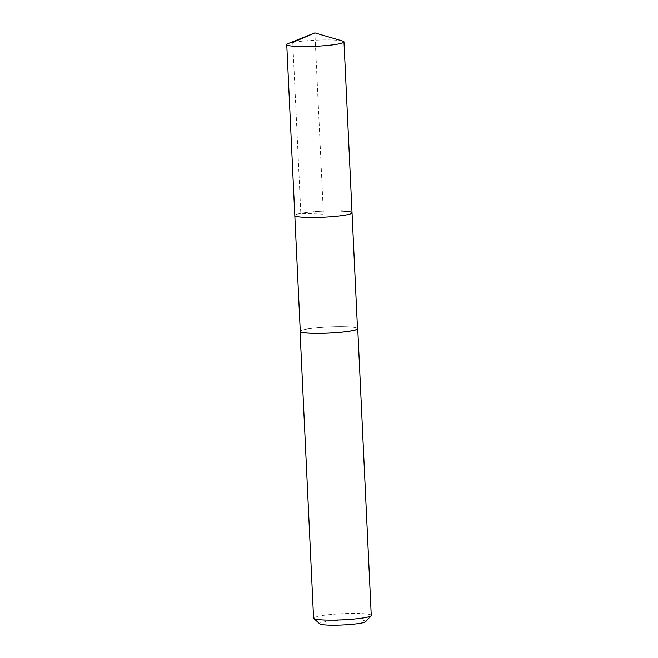 <?xml version="1.0" encoding="UTF-8"?>
<svg xmlns="http://www.w3.org/2000/svg" width="658" height="658" viewBox="0 0 658 658"><rect width="100%" height="100%" fill="white"/><g stroke="black" fill="none" stroke-linecap="round" stroke-linejoin="round"><path stroke-width="0.49" stroke-dasharray="3.29 2.47" d="M287.974 43.65A28.648 3.043 177.3 0 1 332.907 40.031A28.648 3.043 177.3 0 1 342.678 41.076M352.038 212.814A28.648 3.043 -2.7 0 0 340.967 210.938A28.648 3.043 -2.7 0 0 310.773 212.016A28.648 3.043 -2.7 0 0 294.809 215.511A28.648 3.043 177.3 0 1 310.773 212.016A28.648 3.043 177.3 0 1 340.967 210.938M357.5 328.663A28.648 3.043 -2.7 0 0 346.429 326.787A28.648 3.043 -2.7 0 0 316.235 327.865A28.648 3.043 -2.7 0 0 300.27 331.361M300.254 330.974A28.87 3.068 177.3 0 1 317.781 327.692A28.87 3.068 177.3 0 1 346.569 326.763A28.87 3.068 177.3 0 1 357.483 328.276M371.252 615.403A28.87 3.068 -2.7 0 0 360.091 613.511A28.87 3.068 -2.7 0 0 329.658 614.605A28.87 3.068 -2.7 0 0 313.57 618.125M365.634 621.678A23.096 2.451 -2.7 0 0 356.825 619.902A23.096 2.451 -2.7 0 0 331.385 620.881A23.096 2.451 -2.7 0 0 319.755 623.842M292.761 42.441L300.821 213.348L323.423 214.163L314.878 32.9"/><path stroke-width="0.99" d="M314.878 32.9L342.678 41.076A28.648 3.043 177.3 0 1 343.978 41.906A28.648 3.043 177.3 0 1 328.013 45.402A28.648 3.043 177.3 0 1 297.819 46.479A28.648 3.043 177.3 0 1 286.748 44.604A28.648 3.043 177.3 0 1 287.974 43.65L314.878 32.9L292.761 42.441M305.88 217.387A28.648 3.043 -2.7 0 0 336.074 216.301A28.648 3.043 -2.7 0 0 352.038 212.814A28.648 3.043 177.3 0 1 336.074 216.301A28.648 3.043 177.3 0 1 305.88 217.387A28.648 3.043 177.3 0 1 294.809 215.511A28.648 3.043 -2.7 0 0 305.88 217.387M286.748 44.604L300.27 331.361A28.648 3.043 -2.7 0 0 311.341 333.236A28.648 3.043 -2.7 0 0 341.535 332.15A28.648 3.043 -2.7 0 0 357.5 328.663L343.978 41.906M340.967 210.938A28.648 3.043 177.3 0 1 352.038 212.814M357.483 328.276A28.87 3.068 177.3 0 1 357.73 328.646A28.87 3.068 177.3 0 1 341.634 332.167A28.87 3.068 177.3 0 1 311.209 333.261A28.87 3.068 177.3 0 1 300.048 331.369A28.87 3.068 177.3 0 1 300.254 330.974M300.048 331.369L313.57 618.125A28.87 3.068 -2.7 0 0 313.751 618.446A28.87 3.068 -2.7 0 0 324.731 620.017A28.87 3.068 -2.7 0 0 353.757 619.063A28.87 3.068 -2.7 0 0 371.096 615.74A28.87 3.068 -2.7 0 0 371.252 615.403L357.73 328.646M313.751 618.446L319.755 623.842A23.096 2.451 -2.7 0 0 328.539 625.1A23.096 2.451 -2.7 0 0 351.759 624.335A23.096 2.451 -2.7 0 0 365.634 621.678L371.096 615.74"/></g></svg>
